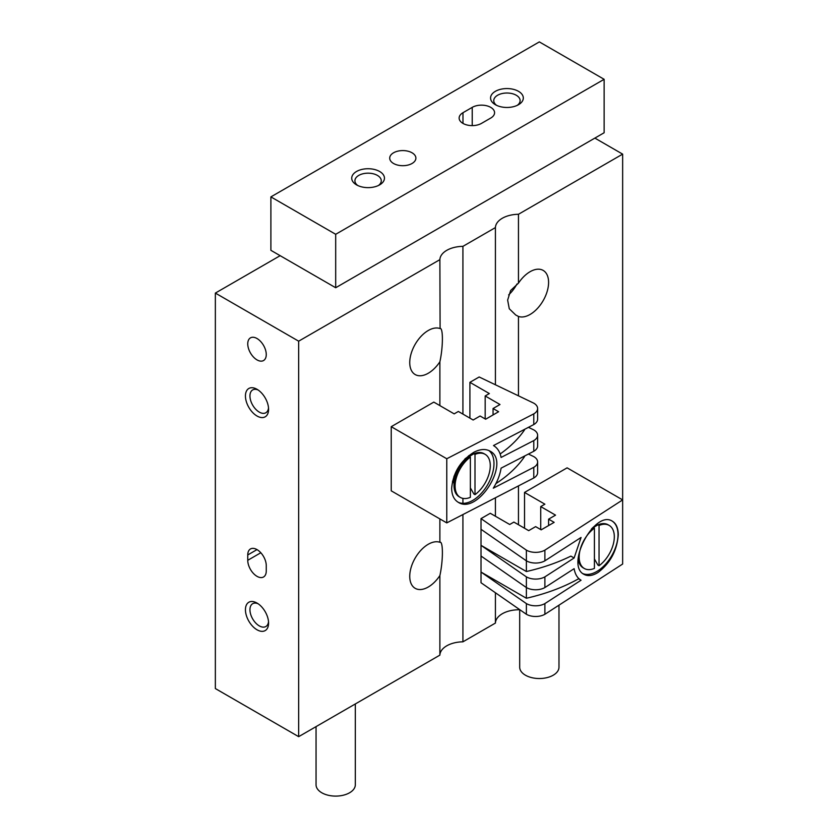 <?xml version="1.0" encoding="UTF-8"?>
<svg xmlns="http://www.w3.org/2000/svg" width="838" height="838" viewBox="0 0 838 838"><rect width="100%" height="100%" fill="white"/><g stroke="black" fill="none" stroke-linecap="round" stroke-linejoin="round"><path stroke-width="1.26" d="M518.46 608.776L518.46 609.76A23.569 13.607 0 0 0 495.415 623.074L495.415 592.749M518.46 395.829L518.46 316.439L515.747 315.025L509.274 308.751L507.639 300.098L510.635 290.514L518.46 283.15L518.46 214.277A23.569 13.607 0 0 0 495.415 227.59L495.415 384.778M495.415 497.793L495.415 516.239M518.46 485.904L518.46 524.735M462.922 414.108L462.922 246.351A23.569 13.607 0 0 0 439.877 259.654L440.097 328.486M439.877 361.807A26.177 15.115 120 0 1 415.166 374.544A26.177 15.115 120 0 1 411.154 353.563A26.177 15.115 120 0 1 428.26 330.497A26.177 15.115 120 0 1 439.877 328.517C443.229 326.799 443.229 346.743 439.877 361.807L439.877 405.613M462.922 498.39L462.922 503.345M462.922 514.553L462.922 641.824A23.569 13.607 0 0 0 439.877 655.138L439.877 575.58A26.177 15.115 -60 0 1 415.166 588.318A26.177 15.115 -60 0 1 411.154 567.336A26.177 15.115 -60 0 1 428.26 544.271A26.177 15.115 -60 0 1 439.877 542.291L440.097 542.259M439.877 518.911L439.877 542.291C443.229 540.573 443.229 560.517 439.877 575.58M518.46 316.439A26.177 15.115 120 0 0 543.852 299.417A26.177 15.115 120 0 0 543.171 270.412A26.177 15.115 120 0 0 530.077 271.711A26.177 15.115 120 0 0 518.46 283.15M518.46 609.76L519.235 609.32M518.46 214.277L622.644 154.129L622.644 564.037L544.889 614.275A13.094 7.563 0 0 1 526.379 614.275L481.022 582.745L481.022 572.061L526.379 603.59A13.094 7.563 0 0 0 544.889 603.59L581.059 580.221L578.587 578.786A157.094 90.693 0 0 1 526.379 598.248L481.022 572.061L481.022 556.023L526.379 587.553A13.094 7.563 0 0 0 544.889 587.553L574.114 568.677C575.067 574.177 577.319 577.99 580.891 580.116M622.644 154.129L594.875 138.102M280.154 255.674L215.356 293.08L215.356 688.564L298.663 736.665L439.877 655.138M257.004 629.778A16.362 9.448 -120 0 0 268.579 623.095A16.362 9.448 -120 0 0 257.004 603.056A16.362 9.448 -120 0 0 245.44 609.739A16.362 9.448 -120 0 0 257.004 629.778M257.004 416.004A16.362 9.448 -120 0 0 268.579 409.321A16.362 9.448 -120 0 0 257.004 389.282A16.362 9.448 -120 0 0 245.44 395.965A16.362 9.448 -120 0 0 257.004 416.004M247.755 560.297A13.094 7.563 -120 0 0 253.464 573.475A13.094 7.563 -120 0 0 263.551 576.984A13.094 7.563 -120 0 0 266.264 570.992L266.264 565.64A13.094 7.563 -120 0 0 260.555 552.472A13.094 7.563 -120 0 0 250.468 548.963A13.094 7.563 -120 0 0 247.755 554.955L247.755 560.297L260.817 552.755M257.004 359.89A13.094 7.563 -120 0 0 263.551 360.539A13.094 7.563 -120 0 0 263.551 345.424A13.094 7.563 -120 0 0 250.468 337.861A13.094 7.563 -120 0 0 248.457 348.346A13.094 7.563 -120 0 0 257.004 359.89M215.356 293.08L298.663 341.181L298.663 736.665M298.663 341.181L439.877 259.654M462.922 641.824L495.415 623.074M462.922 246.351L495.415 227.59M508.645 294.913A26.177 15.115 120 0 0 516.983 283.967M258.198 390.037A13.178 7.605 -120 0 0 252.678 389.932A13.178 7.605 -120 0 0 250.656 400.491A13.178 7.605 -120 0 0 259.267 412.097A13.178 7.605 -120 0 0 265.856 412.746A13.178 7.605 -120 0 0 268.516 407.917M258.198 603.81A13.178 7.605 -120 0 0 252.678 603.706A13.178 7.605 -120 0 0 250.656 614.264A13.178 7.605 -120 0 0 259.267 625.871A13.178 7.605 -120 0 0 265.856 626.52A13.178 7.605 -120 0 0 268.516 621.691M558.977 605.183L558.977 667.184A19.641 11.334 180 0 1 539.337 678.529A19.641 11.334 180 0 1 519.696 667.184L519.696 609.635M335.692 234.294L604.135 79.306L539.337 41.9L270.894 196.888L335.692 234.294L335.692 287.738L604.135 132.75L604.135 79.306M335.692 287.738L270.894 250.332L270.894 196.888M490.743 118.053A13.094 7.563 0 0 0 494.577 112.711A13.094 7.563 0 0 0 486.49 105.724A13.094 7.563 0 0 0 472.223 107.369L462.974 112.711A13.094 7.563 0 0 0 459.13 118.053A13.094 7.563 0 0 0 467.216 125.04A13.094 7.563 0 0 0 481.483 123.396L490.743 118.053M393.546 163.483A13.094 7.563 0 0 0 407.813 165.117A13.094 7.563 0 0 0 415.889 158.141A13.094 7.563 0 0 0 402.806 150.578A13.094 7.563 0 0 0 389.712 158.141A13.094 7.563 0 0 0 393.546 163.483M518.513 91.332A16.362 9.448 180 0 1 518.513 104.698A16.362 9.448 180 0 1 495.363 104.698A16.362 9.448 180 0 1 495.363 91.332A16.362 9.448 180 0 1 518.513 91.332M379.656 171.497A16.362 9.448 180 0 1 379.656 184.863A16.362 9.448 180 0 1 356.517 184.863A16.362 9.448 180 0 1 356.517 171.497A16.362 9.448 180 0 1 379.656 171.497M357.763 185.512A13.178 7.605 180 0 1 354.914 180.778A13.178 7.605 180 0 1 363.043 173.749A13.178 7.605 180 0 1 377.404 175.404A13.178 7.605 180 0 1 381.269 180.778A13.178 7.605 180 0 1 378.409 185.512M496.62 105.347A13.178 7.605 180 0 1 493.76 100.623A13.178 7.605 180 0 1 501.899 93.594A13.178 7.605 180 0 1 516.25 95.239A13.178 7.605 180 0 1 520.115 100.623A13.178 7.605 180 0 1 517.256 105.347M355.322 703.951L355.322 784.766A19.641 11.334 180 0 1 335.692 796.1A19.641 11.334 180 0 1 316.052 784.766L316.052 726.619M481.022 518.617L526.379 550.147A13.094 7.563 0 0 0 544.889 550.147L622.644 499.909L567.106 467.845L524.525 492.43L544.889 504.183L540.73 506.592L555.531 515.14L548.597 519.151L554.148 522.357L541.191 529.836L535.629 526.631L528.694 530.643L513.883 522.084L509.714 524.494L490.272 513.275L481.022 518.617L481.022 529.302L526.379 560.832A13.094 7.563 0 0 0 544.889 560.832L581.059 537.462L574.114 557.982L570.877 556.118A157.094 90.693 0 0 1 526.379 571.526L481.022 545.339L526.379 576.869A13.094 7.563 0 0 0 544.889 576.869L574.114 557.982M526.379 550.147L526.379 571.526M526.379 576.869L526.379 598.248M526.379 603.59L526.379 614.275M544.889 603.59L544.889 614.275M481.022 529.302L481.022 556.023M544.889 576.869L544.889 587.553M618.276 534.801C617.061 550.482 610.368 563.01 598.185 572.364C592.676 575.821 587.941 576.481 583.971 574.344C565.032 565.095 594.823 509.399 612.389 521.215C616.223 523.582 618.193 528.108 618.276 534.801M544.889 550.147L544.889 560.832M524.525 492.43L524.525 528.233M540.73 506.592L540.73 529.574M548.597 519.151L548.597 525.562M612.096 521.047A30.105 17.389 -60 0 1 616.307 545.276A30.105 17.389 -60 0 1 596.729 571.526A30.105 17.389 -60 0 1 582.902 573.621M593.388 527.008A15.713 9.071 -60 0 1 593.912 527.207M594.414 558.956L597.934 565.095L599.044 565.734A24.868 14.361 120 0 0 613.385 543.841A24.868 14.361 120 0 0 609.163 525.395A24.868 14.361 120 0 0 599.044 525.468L597.934 524.829L593.493 527.458A18.593 10.737 120 0 0 593.325 527.521A24.868 14.361 120 0 0 591.429 528.998M578.157 558.778A24.868 14.361 120 0 0 583.185 567.839L584.296 568.478A24.868 14.361 120 0 0 594.414 568.405L594.414 528.139A24.868 14.361 120 0 0 580.074 550.042A24.868 14.361 120 0 0 584.296 568.478M592.257 528.118L593.304 527.5L594.414 528.139M593.178 527.573A18.593 10.737 120 0 0 592.508 527.867M609.163 525.395L608.053 524.756A24.868 14.361 120 0 0 597.934 524.829M599.044 565.734L599.044 525.468M528.411 454.049L533.785 456.616A13.094 7.563 180 0 1 537.619 461.968A13.094 7.563 180 0 1 533.785 467.311L493.299 488.198C497.405 481.609 499.993 474.926 501.082 468.149L533.785 451.273L533.785 440.589L501.082 457.454C500.014 451.892 497.489 447.921 493.498 445.554L533.785 424.552L533.785 413.867L446.769 458.753L391.231 426.689L433.812 402.104L454.175 413.867L458.344 411.458L473.156 420.006L480.09 416.004L485.652 419.21L498.61 411.73L493.058 408.525L499.993 404.513L485.181 395.965L489.35 393.556L469.909 382.338L479.168 376.985L533.785 403.172A13.094 7.563 180 0 1 537.619 408.525A13.094 7.563 180 0 1 533.785 413.867M524.525 456.05L524.525 456.616A157.094 90.693 180 0 1 495.928 483.589M528.411 427.328L533.785 429.894A13.094 7.563 180 0 1 537.619 435.247L537.619 445.931A13.094 7.563 180 0 1 533.785 451.273M537.619 435.247A13.094 7.563 180 0 1 533.785 440.589M524.525 429.328L524.525 429.894A157.094 90.693 180 0 1 500.171 453.987M537.619 408.525L537.619 419.21A13.094 7.563 180 0 1 533.785 424.552M451.661 488.303C453.023 472.695 460.512 460.638 474.14 452.111C480.31 449.042 485.611 448.707 490.041 451.116C511.232 461.665 477.901 515.318 458.239 502.287C453.955 499.658 451.755 494.996 451.661 488.303M537.619 461.968L537.619 472.653A13.094 7.563 180 0 1 533.785 477.995L446.769 522.891L446.769 458.753M533.785 477.995L533.785 467.311M446.769 522.891L391.231 490.827L391.231 426.689M493.058 414.936L493.058 408.525M485.181 418.937L485.181 395.965M469.909 418.141L469.909 382.338M488.816 450.498A30.105 17.389 -60 0 1 487.328 485.254A30.105 17.389 -60 0 1 457.936 502.098M468.599 455.736A15.713 9.071 -60 0 1 469.867 456.123M453.987 483.128A15.713 9.071 -60 0 1 452.478 481.295M464.818 459.046L469.259 456.417A24.868 14.361 120 0 0 453.987 485.37A24.868 14.361 120 0 0 459.14 496.756L460.251 497.395A24.868 14.361 120 0 0 470.369 497.332L470.369 457.066A24.868 14.361 120 0 0 456.029 478.959A24.868 14.361 120 0 0 460.251 497.395M470.369 487.873L473.889 494.011L474.999 494.65A24.868 14.361 120 0 0 489.35 472.758A24.868 14.361 120 0 0 485.129 454.322L484.018 453.672A24.868 14.361 120 0 0 473.889 453.746L469.448 456.375A18.593 10.737 120 0 0 469.29 456.438M469.144 456.49A18.593 10.737 120 0 0 467.133 457.475A18.593 10.737 120 0 0 465.205 458.753M453.987 476.194L453.987 485.37M469.259 456.417L470.369 457.066M473.889 453.746L474.999 454.395A24.868 14.361 120 0 1 485.129 454.322M474.999 494.65L474.999 454.395M257.004 549.613L247.755 554.955M472.223 125.616L472.223 107.369M462.974 123.396L462.974 112.711M465.624 458.344L467.133 457.475"/></g></svg>
